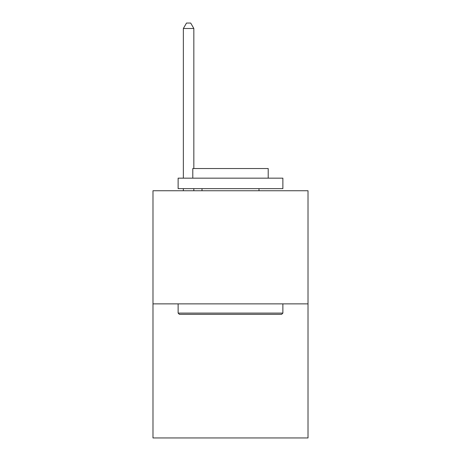 <?xml version="1.0" encoding="UTF-8"?>
<svg xmlns="http://www.w3.org/2000/svg" width="461" height="461" viewBox="0 0 461 461"><rect width="100%" height="100%" fill="white"/><g stroke="black" fill="none" stroke-linecap="round" stroke-linejoin="round"><path stroke-width="0.69" d="M308.017 303.868L308.017 190.739L152.983 190.739L152.983 437.95L308.017 437.95L308.017 303.868L152.983 303.868M281.619 314.344L179.381 314.344L178.125 313.088L282.875 313.088L281.619 314.344M178.125 178.165L282.875 178.165L282.875 188.641L178.125 188.641L178.125 178.165M268.21 178.165L268.21 168.53L192.79 168.53L192.79 178.165M178.125 303.868L178.125 313.088M282.875 303.868L282.875 313.088M202.01 188.641L202.01 190.739M258.99 188.641L258.99 190.739M193.839 168.53L193.839 28.496L183.363 28.496L183.363 178.165M183.363 188.641L183.363 190.739M193.839 188.641L193.839 190.739M183.363 28.496L186.503 23.05L190.693 23.05L193.839 28.496"/></g></svg>
